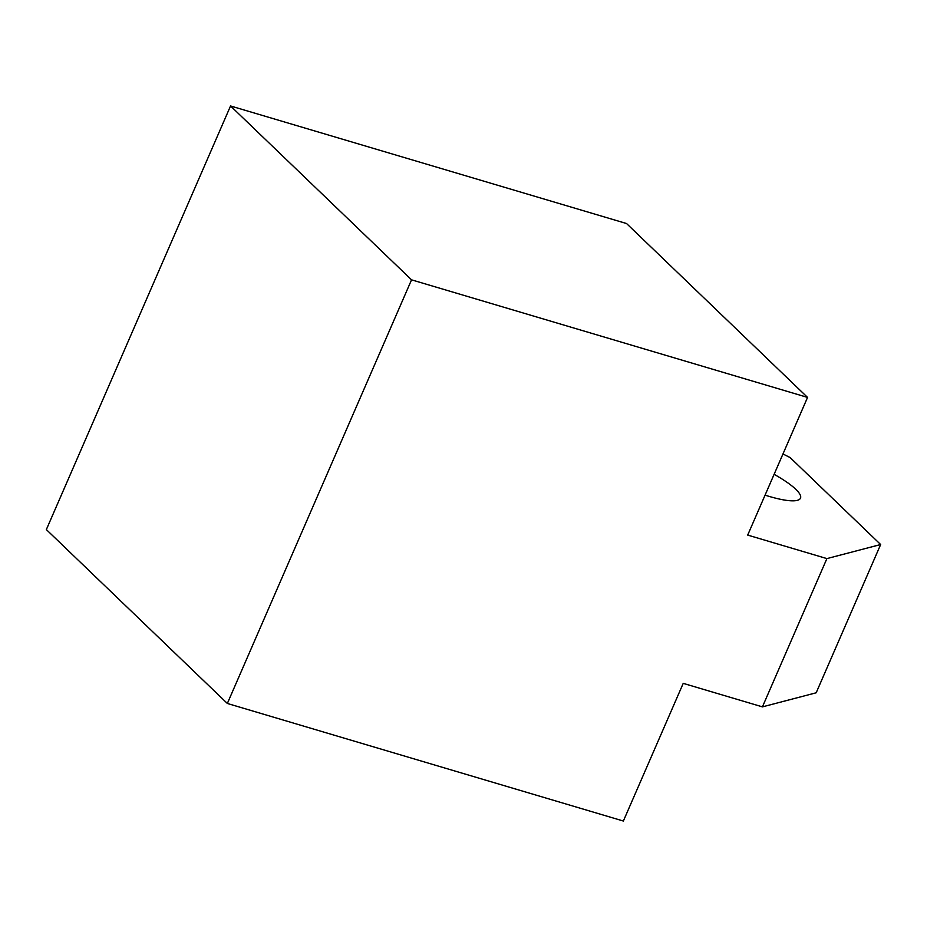 <?xml version="1.0" encoding="UTF-8"?>
<svg xmlns="http://www.w3.org/2000/svg" width="927" height="927" viewBox="0 0 927 927"><rect width="100%" height="100%" fill="white"/><g stroke="black" fill="none" stroke-linecap="round" stroke-linejoin="round"><path stroke-width="1.39" d="M774.115 474.311A59.096 12.584 -156.5 0 1 800.488 498.17A59.096 12.584 -156.5 0 1 765.065 495.145M762.423 706.872L816.177 692.793L880.65 544.531L826.896 558.599L762.423 706.872L683.222 683.361L623.361 821.032L227.347 703.466L411.542 279.838L807.556 397.416L626.559 223.534L230.545 105.968L46.35 529.584L227.347 703.466M826.896 558.599L747.695 535.088L807.556 397.416M782.967 453.963L790.152 457.59L880.65 544.531M411.542 279.838L230.545 105.968"/></g></svg>

